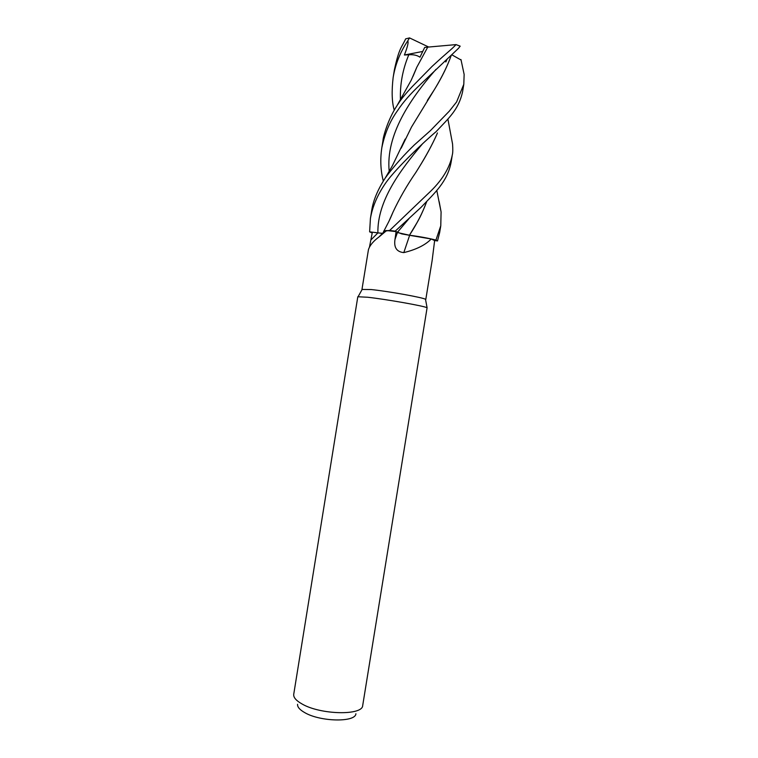 <?xml version="1.0" encoding="UTF-8"?>
<svg xmlns="http://www.w3.org/2000/svg" width="758" height="758" viewBox="0 0 758 758"><rect width="100%" height="100%" fill="white"/><g stroke="black" fill="none" stroke-linecap="round" stroke-linejoin="round"><path stroke-width="1.14" d="M369.629 231.834L371.591 232.744L369.686 231.844L372.368 232.185L369.629 231.834L370.416 218.493C372.519 206.29 377.768 194.219 386.182 182.271C396.434 167.963 424.262 141.556 436.077 131.674C449.229 117.585 458.476 109.777 462.551 91.955L463.801 84.299L456.6 101.96L449.286 111.18L430.459 130.584L414.313 144.958C404.213 154.736 395.212 164.818 387.329 175.183L385.168 178.158C377.475 190.078 372.927 201.192 371.543 211.529L370.425 218.493M374.338 232.441L377.891 232.905L374.338 232.441M450.65 133.825L452.554 143.973C452.943 149.317 452.867 152.908 452.337 154.755C449.807 168.096 441.734 181.058 428.118 193.65L389.65 230.46L383.567 231.285L389.574 230.451L395.951 231.597L395.221 231.152L421.116 207.285C434.533 193.063 447.504 181.787 451.133 162.117L452.289 154.983M357.804 296.757L367.63 297.24C386.277 299.287 425.03 306.166 427.095 307.767L362.694 705.546C362.589 715.713 320.445 714.87 301.987 703.945C296.151 700.648 293.393 697.464 293.716 694.375L357.804 296.757M362.135 289.452L371.069 289.537C388.181 291.261 423.551 297.629 425.503 299.306L425.589 299.732M297.572 704.296C297.335 706.977 299.675 709.725 304.612 712.548C320.179 721.881 355.597 722.516 355.9 713.742M383.861 231.872L384.931 230.745L386.637 230.536L379 236.951C373.277 241.205 369.762 245.44 368.445 249.657L361.992 289.253M369.487 246.975L372.368 232.175L382.43 233.379M372.368 232.185L369.686 231.844L372.244 232.905M386.637 230.536L395.922 231.588L389.574 230.451L383.955 230.963C388.314 222.35 389.091 221.63 393.004 212.126L389.385 220.379M383.785 231.957L383.946 230.982M425.778 299.59L432.136 260.515L434.637 240.561L437.508 240.949L439.697 232.412M431.245 238.988C425.304 245.08 416.161 249.619 403.806 252.604L409.633 235.321L431.245 238.988L434.637 240.561M403.806 252.604C396.728 251.902 393.781 247.553 394.965 239.556L396.102 231.616L401.731 233.89L431.141 238.95L437.451 240.94L435.859 240.059C428.014 238.097 419.212 236.487 409.462 235.226L409.462 235.226C419.202 236.477 428.005 238.088 435.859 240.059L437.508 240.949M409.633 235.321L401.731 233.89M413.006 76.35L416.815 67.225L427.739 47.119L456.032 44.608C450.328 50.587 449.712 50.151 432.088 66.401L412.181 86.677C406.212 93.044 401.835 98.341 399.049 102.557L397.126 105.466C387.584 119.83 382.913 137.89 382.989 140.533L382.961 140.723M383.292 180.991C380.563 170.37 380.08 159.275 381.833 147.715C384.856 133.114 390.18 120.636 397.798 110.28C403 102.33 410.429 93.84 420.065 84.782L458.467 48.351L460.182 46.162L456.032 44.608M394.264 110.213C391.905 102.302 391.535 91.386 393.146 77.468C395.382 64.203 400.243 52.008 407.747 40.885L409.528 37.9L428.592 46.987M393.156 77.468L394.387 69.812C399.229 47.309 401.816 47.366 405.653 38.866L409.528 37.9M426.65 201.628C423.163 210.923 419.695 218.361 416.246 223.942L409.443 235.226L397.571 232.573M451.863 54.822L461.063 60.005M435.566 87.653C442.483 76.046 447.713 65.292 451.256 55.362C447.533 65.785 442.302 76.539 435.566 87.653L411.518 127.022L401.181 148.17M460.968 59.541L464.142 74.426L463.801 84.299M434.173 89.946L427.332 100.463M404.924 139.718L401.607 147.232M445.23 60.744L445.846 61.957L447.182 58.982M382.468 233.341L377.891 232.924M437.432 132.925L436.845 134.412C432.316 144.503 426.261 155.674 418.672 167.925L415.915 172.35C407.084 185.132 399.447 198.388 393.004 212.126L389.195 220.749M436.845 134.412C431.937 145.28 425.882 156.451 418.672 167.925L417.563 169.716M407.757 40.885C409.339 42.941 404.384 54.908 404.384 55.002L408.789 54.765C413.404 54.434 417.127 55.239 419.97 57.201L424.679 47.46L427.739 47.119M413.186 75.942L416.493 68.049M395.221 231.152L389.65 230.46M439.185 201.694L441.09 211.918L440.777 225.77L435.945 240.078M426.726 201.562C422.594 212.752 416.843 223.97 409.462 235.226M404.384 55.002L422.689 51.468M377.872 232.924L371.098 239.784M397.419 232.488L394.965 239.556M436.002 69.329C410.504 98.521 385.538 134.839 389.195 171.441M422.803 143.47C400.091 170.294 377.266 200.974 377.891 232.905M408.789 54.775C402.659 69.49 399.873 84.47 400.451 99.715M409.235 218.342L397.334 232.431M362.343 289.073L358.164 296.596M379 236.951L384.931 230.745M425.503 299.306L427.095 307.767M381.833 147.715L382.989 140.524M405.179 139.093L392.36 165.794L385.168 178.168M401.484 147.516L402.441 145.223M389.29 220.578L390.588 217.527M452.545 143.944L447.902 119.072M413.072 76.198L414.133 73.554M416.815 67.225L411.272 80.102L397.126 105.457M441.09 211.918L436.779 190.353M439.659 232.602L440.777 225.77"/></g></svg>
